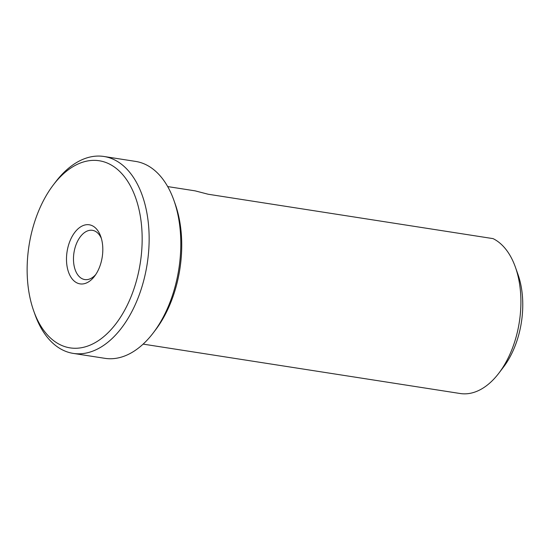 <?xml version="1.0" encoding="UTF-8"?>
<svg xmlns="http://www.w3.org/2000/svg" width="550" height="550" viewBox="0 0 550 550"><rect width="100%" height="100%" fill="white"/><g stroke="black" fill="none" stroke-linecap="round" stroke-linejoin="round"><path stroke-width="0.82" d="M143.131 344.114L460.199 393.518A79.716 47.417 -81.1 0 0 498.891 373.134A79.716 47.417 -81.1 0 0 515.398 267.169A79.716 47.417 -81.1 0 0 493.068 238.624L208.134 194.232L195.154 190.864L167.681 186.581M498.891 373.134L503.504 367.07A69.754 41.491 -81.1 0 0 517.949 274.354L515.398 267.169M33.674 310.826L34.953 314.414A99.646 59.276 -81.1 0 0 73.267 353.402L104.926 358.332A99.646 59.276 -81.1 0 0 153.285 332.853L155.588 329.821A94.669 56.306 -81.1 0 0 181.61 239.03A94.669 56.306 -81.1 0 0 175.196 203.988L173.924 200.399A99.646 59.276 -81.1 0 0 135.609 161.411L103.95 156.482A99.646 59.276 -81.1 0 0 55.591 181.961L53.281 184.992A94.669 56.306 -81.1 0 0 33.674 310.826A94.669 56.306 -81.1 0 0 100.224 339.398A94.669 56.306 -81.1 0 0 142.037 232.863A94.669 56.306 -81.1 0 0 53.281 184.992M153.285 332.853A99.646 59.276 -81.1 0 0 180.675 237.284A99.646 59.276 -81.1 0 0 173.924 200.399M73.267 353.402A99.646 59.276 -81.1 0 0 149.016 232.354A99.646 59.276 -81.1 0 0 103.95 156.482M66.529 261.099A29.892 17.779 98.9 0 1 79.736 227.459A29.892 17.779 98.9 0 1 100.746 236.479A29.892 17.779 98.9 0 1 94.559 276.217A29.892 17.779 98.9 0 1 66.529 261.099M101.365 238.411A24.915 14.816 -81.1 0 0 92.441 230.326A24.915 14.816 -81.1 0 0 73.508 260.59A24.915 14.816 -81.1 0 0 84.776 279.558A24.915 14.816 -81.1 0 0 95.728 274.567"/></g></svg>
